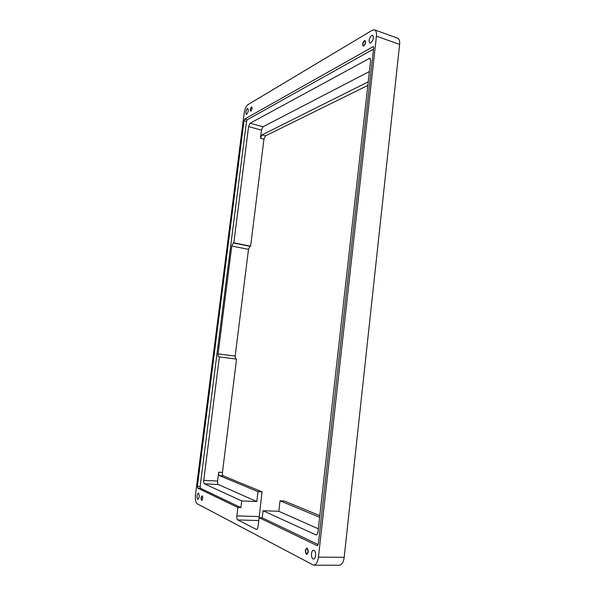 <?xml version="1.0" encoding="UTF-8"?>
<svg xmlns="http://www.w3.org/2000/svg" width="595" height="595" viewBox="0 0 595 595"><rect width="100%" height="100%" fill="white"/><g stroke="black" fill="none" stroke-linecap="round" stroke-linejoin="round"><path stroke-width="0.89" d="M318.459 557.136L344.193 557.344C343.479 562.29 341.828 564.93 339.247 565.25L313.61 565.176C316.109 564.848 317.723 562.163 318.459 557.136L376.427 36.161C376.739 32.68 376.107 30.583 374.538 29.862L372.21 30.271L247.914 104.653C246.099 106.118 244.843 108.944 244.158 113.117L195.458 494.921C195.034 499.503 195.599 502.448 197.146 503.757L313.61 565.176M344.193 557.344L399.624 44.417C399.914 40.981 399.252 38.898 397.624 38.162L374.538 29.862M367.836 85.427L265.489 135.861L263.942 139.171L250.614 246.181L250.019 246.308L248.494 249.342L235.174 356.115L235.791 359.001M318.243 544.574L262.239 517.806L263.079 510.726L278.802 511.298L280.029 500.812L284.284 500.997L319.79 515.62M263.079 510.726L316.012 534.927C317.031 534.801 317.693 533.722 317.998 531.685L370.588 60.794L369.8 58.213L250.101 123.232L248.576 126.601L233.842 242.842L233.27 242.983L231.775 246.055L218.082 353.891C217.926 355.617 218.164 356.598 218.804 356.851L236.55 359.105L222.441 472.423C222.285 474.237 222.545 475.375 223.207 475.836L262.053 491.842L259.07 518.089M219.384 356.896L203.743 480.336L217.577 481.072L218.692 472.199L222.441 472.423M373.511 49.117L247.267 119.744L246.516 121.417L200.113 486.531L200.456 488.272L240.901 507.602L241.711 500.923L204.449 483.817C203.81 483.333 203.572 482.173 203.743 480.336M250.614 246.181L233.842 242.842M368.238 81.827L261.978 134.916L260.432 138.233L261.45 130.104L262.997 126.772L369.383 71.549M262.053 491.842L257.977 491.641L219.443 475.621C218.782 475.16 218.536 474.022 218.692 472.199M280.029 500.812L319.612 517.263M240.901 507.602L237.903 507.49L236.884 515.872L259.1 516.609M217.577 481.072C217.42 482.895 217.673 484.047 218.335 484.531L256.787 501.555L241.711 500.923M256.787 501.555L257.977 491.641M262.239 517.806L259.115 517.702L258.051 526.582C257.784 528.39 257.248 529.349 256.452 529.461L237.807 519.926C237.018 519.301 236.713 517.955 236.884 515.872M278.802 511.298L318.318 528.791M259.115 517.702L317.12 545.637L318.34 544.061L373.645 47.89L373.251 46.603L244.738 119.037L243.987 120.718L197.384 486.398L197.726 488.138L237.903 507.49M198.499 493.121L198.321 493.069C196.752 494.802 196.551 496.914 197.704 499.406L197.89 499.458C199.459 497.703 199.66 495.59 198.499 493.121M247.416 108.588C245.817 110.744 245.445 112.663 246.3 114.352L246.687 114.285C248.293 112.135 248.665 110.209 247.81 108.506L247.416 108.588M371.63 35.447C369.056 38.34 368.461 40.891 369.852 43.1L370.797 42.944C373.377 40.073 373.98 37.515 372.596 35.283L371.63 35.447M314.004 550.36L313.528 550.241C311.133 549.988 310.679 557.932 313.044 558.928L313.543 559.055C315.952 559.307 316.376 551.282 314.004 550.36M201.638 500.068L201.757 500.098C202.709 499.041 202.828 497.77 202.121 496.275L202.003 496.245C201.058 497.294 200.932 498.565 201.638 500.068M250.964 110.744C251.938 109.45 252.161 108.29 251.64 107.271L251.395 107.316C250.428 108.617 250.205 109.77 250.726 110.789L250.964 110.744M306.514 553.752L306.797 553.826C308.277 552.472 308.366 550.777 307.079 548.731L306.812 548.664C305.332 549.996 305.235 551.699 306.514 553.752M363.843 45.54C365.345 43.852 365.694 42.349 364.884 41.04L364.341 41.137C362.838 42.833 362.496 44.328 363.307 45.629L363.843 45.54M202.166 495.903C203.014 497.688 202.873 499.22 201.735 500.484L201.593 500.447C200.746 498.647 200.894 497.115 202.032 495.866L202.166 495.903M251.44 106.974L251.737 106.914C252.354 108.141 252.087 109.532 250.919 111.087L250.636 111.139C250.012 109.919 250.279 108.535 251.44 106.974M307.139 548.226C308.686 550.68 308.567 552.718 306.797 554.339L306.462 554.25C304.923 551.788 305.042 549.75 306.812 548.144L307.139 548.226M364.393 40.691L365.047 40.579C366.014 42.156 365.598 43.956 363.798 45.979L363.151 46.09C362.176 44.528 362.593 42.728 364.393 40.691M218.082 353.891L235.174 356.115M231.775 246.055L248.494 249.342M233.27 242.983L250.019 246.308M248.576 126.601L261.45 130.104M260.432 138.233L263.942 139.171M219.443 475.621L223.207 475.836M237.807 519.926L258.773 520.558M256.14 529.379L256.757 529.394M261.978 134.916L265.489 135.861M368.937 58.34L370.402 58.831M250.101 123.232L262.997 126.772M315.603 534.831L316.421 534.853M204.449 483.817L218.335 484.531M197.726 488.138L200.456 488.272M317.12 545.637L317.566 545.645M372.805 46.67L373.563 46.938M244.738 119.037L247.267 119.744M243.987 120.718L246.516 121.417M197.384 486.398L200.113 486.531M376.427 36.161L399.624 44.417"/></g></svg>
